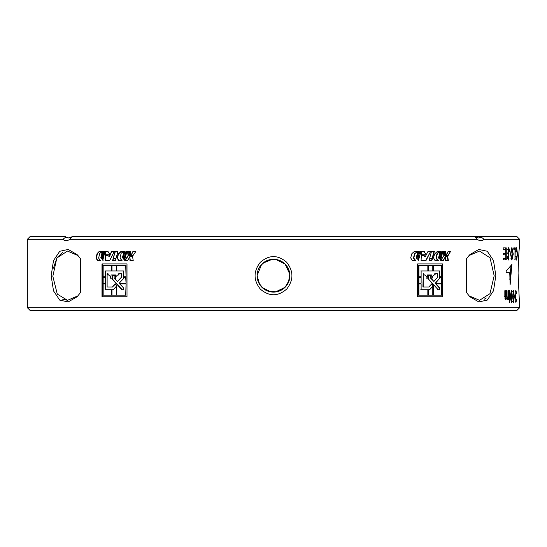 <?xml version="1.0" encoding="UTF-8"?>
<svg xmlns="http://www.w3.org/2000/svg" width="547" height="547" viewBox="0 0 547 547"><rect width="100%" height="100%" fill="white"/><g stroke="black" fill="none" stroke-linecap="round" stroke-linejoin="round"><path stroke-width="0.82" d="M518.077 273.083C518.604 256.399 519.13 247.237 519.65 245.596L519.65 239.312L484.102 239.312C481.934 241.118 479.657 241.118 477.278 239.312L69.722 239.312C67.343 241.118 65.072 241.118 62.898 239.312L27.35 239.312L27.35 307.688L519.65 307.688L518.077 273.083M515.589 297.069L515.917 302.737L516.539 299.571L515.917 301.5L515.93 291.442L516.559 293.65L515.91 290.197L515.589 297.069M512.56 296.515L513.483 290.177L514.344 296.515L513.496 302.758L512.56 296.515M513.777 247.894L515.288 247.894L514.987 259.859L514.987 249.309L513.777 249.309L513.777 247.894L514.481 247.894L514.481 249.309M510.433 254.054L511.93 247.688L513.277 254.054L511.903 260.078L510.433 254.054M506.043 271.209L506.399 272.303L509.202 272.303L509.825 274.491L510.125 284.741L511.903 264.44L506.043 271.209M466.317 259.039L469.859 254.635L478.769 249.466L487.254 251.237L493.483 260.488L495.842 275.572L493.517 290.765L487.268 300.091L478.81 301.923L469.846 296.727L466.317 292.33L466.317 259.039M260.228 262.389C268.953 254.752 277.732 254.676 286.566 262.17C293.623 271.073 293.698 280.009 286.772 288.98C278.081 296.611 269.309 296.686 260.44 289.213C253.37 280.344 253.295 271.401 260.228 262.389M259.702 284.556L257.09 275.688L261.61 264.379M262.922 263.141L272.228 259.326M275.791 259.442L285.103 264.085M285.131 264.105L289.848 274.293M289.301 280.064L285.096 287.298L275.394 291.982M270.697 291.845L262.02 287.414M80.682 292.337L77.141 296.741L68.231 301.91L59.746 300.139L53.517 290.888L51.158 275.804L53.483 260.611L59.732 251.285L68.19 249.453L77.154 254.649L80.682 259.046L80.682 292.337M503.199 247.894L506.255 247.894L506.255 259.859L503.295 259.859L503.295 258.444L505.736 258.444L505.736 254.786L503.295 254.786L503.295 253.384L505.736 253.384L505.736 249.309L503.199 249.309L503.199 247.894M515.896 256.577L516.662 260.112L517.483 253.911L516.662 247.675L515.855 251.688L516.129 252.092L516.696 249.035L517.264 253.993L516.683 258.772L516.156 256.208L515.896 256.577M507.848 256.379L508.806 258.676L508.703 247.675L510.071 251.736L509.66 251.866L508.614 249.083L508.751 260.078L507.377 256.481L507.848 256.379M508.231 290.696L508.683 290.696L508.683 299.606L508.279 299.606L508.279 298.361L507.425 299.818L506.659 298.252L505.743 299.831L504.833 296.809L504.833 290.696L505.339 290.696L505.339 296.31L505.872 298.505L506.584 295.879L506.584 290.696L507.062 290.696L507.062 296.515L507.554 298.532L508.231 295.325L508.231 290.696M511.356 290.177L511.753 290.177L511.753 302.484L511.329 302.484L509.578 292.823L509.578 302.484L509.134 302.484L509.134 290.177L509.606 290.177L511.356 299.852L511.356 290.177M443.302 251.34L444.362 251.34L444.8 254.779L443.747 254.779L443.302 251.34M417.614 263.928L417.614 296.748L442.865 296.748L442.865 263.928L417.614 263.928M446.195 256.42L447.74 256.42L448.328 260.536L445.525 260.536L445.354 256.659L443.48 260.536L440.882 260.536L443.808 255.593L445.819 255.593L446.195 256.42L445.436 255.593M437.402 251.34L434.55 254.04L433.545 257.863L434.981 260.536L438.291 260.536L436.732 258.717L436.438 257.268L437.477 253.282L438.229 252.564L439.911 252.564L438.626 257.562L439.255 258.382L441.053 251.34L437.402 251.34M446.311 255.565L448.143 255.565L450.632 251.34L448.137 251.34L446.311 255.565M439.918 259.257L440.636 260.201L442.879 251.34L441.935 251.34L439.918 259.257M425.334 256.598L423.993 255.49L421.313 255.49L421.081 260.536L426.017 260.536L430.715 251.34L428.034 251.34L426.441 254.444L424.274 252.14L424.274 251.34L421.505 251.34L421.347 254.738L426.291 254.738L425.334 256.598L424.534 256.775M414.517 251.34L411.912 253.589L410.681 257.863L412.253 260.536L415.713 260.536L413.717 258.075L415.016 253.528L416.048 252.625L417.648 252.625L416.281 257.466L416.985 258.341L418.947 251.34L414.517 251.34M444.916 251.34L445.771 251.34L446.208 254.779L445.354 254.779L444.916 251.34M417.676 259.203L418.51 260.242L420.999 251.34L419.877 251.34L417.676 259.203M429.491 258.868L429.046 260.536L431.925 260.536L432.362 258.868L429.491 258.868M431.508 251.34L429.682 258.163L432.554 258.163L434.352 251.34L431.508 251.34M127.492 251.34L128.675 251.34L129.167 254.779L127.984 254.779L127.492 251.34M102.002 263.928L102.002 296.748L127.007 296.748L127.007 263.928L102.002 263.928M130.754 256.42L132.524 256.42L133.215 260.536L129.988 260.536L129.789 256.659L127.683 260.536L124.825 260.536L128.053 255.593L130.323 255.593L130.754 256.42M121.106 251.34L118.145 254.04L117.113 257.863L118.583 260.536L122.043 260.536L120.402 258.717L120.094 257.268L121.181 253.282L121.974 252.564L123.779 252.564L122.405 257.562L123.068 258.382L125.017 251.34L121.106 251.34M130.883 255.565L133.003 255.565L135.936 251.34L132.989 251.34L130.883 255.565L133.304 251.34M123.786 259.257L124.559 260.201L127.02 251.34L125.974 251.34L123.786 259.257L124.887 260.201M109.974 254.738L110.337 254.738L109.427 256.598L107.807 255.49L105.332 255.49L105.12 260.536L109.715 260.536L114.275 251.34L111.65 251.34L110.118 254.444L108.067 252.14L108.067 251.34L105.509 251.34L105.366 254.738L109.974 254.738L108.99 256.775M99.301 251.34L97.079 253.589L96.046 257.863L97.366 260.536L100.333 260.536L98.61 258.075L99.732 253.528L100.627 252.625L102.036 252.625L100.833 257.466L101.448 258.341L103.192 251.34L99.301 251.34M129.297 251.34L130.268 251.34L130.76 254.779L129.796 254.779L129.297 251.34M102.057 259.203L102.802 260.242L105.045 251.34L104.026 251.34L102.057 259.203L103.178 260.242M113.072 258.868L112.634 260.536L115.479 260.536L115.923 258.868L113.072 258.868M115.061 251.34L113.256 258.163L116.108 258.163L117.94 251.34L115.061 251.34M519.65 307.688L516.915 310.423L30.085 310.423L27.35 307.688M27.35 239.312L30.085 236.577L65.688 236.577L65.64 237.193L68.505 237.945L72.594 236.577L474.502 236.577L477.285 239.312M72.498 236.577L69.715 239.312M478.351 237.945L474.502 236.577L516.915 236.577L519.65 239.312M68.601 237.945L65.647 237.193L62.898 239.319L65.64 237.193M481.312 236.577L481.36 237.193L481.312 236.577M478.495 237.945L481.353 237.193L484.102 239.319L481.353 237.186M289.91 275.688A16.41 16.41 0 0 0 261.91 264.071A16.41 16.41 0 0 0 267.209 290.847A16.41 16.41 0 0 0 289.91 275.688M288.481 282.396L289.807 273.883L285.65 264.659M277.876 259.873L271.168 259.442L277.821 259.859M265.261 261.493L271.127 259.449L265.24 261.507L260.481 265.698M258.847 283.072L263.387 288.611M268.324 291.264L276.638 291.797L283.284 288.857M276.7 291.783L283.537 288.666M271.832 292.002L268.317 291.257M468.936 295.77L479.528 300.303L489.975 293.677L494.173 275.743L490.023 257.781L479.528 251.073L468.943 255.606M486.269 297.971L484.341 299.188M78.064 255.606L67.486 251.073L56.84 258.006L52.833 276.29L57.285 294.101L67.493 300.303L62.659 299.188M53.435 268.174L56.936 257.842L63.008 252.023M67.527 300.303L78.043 295.79M505.476 247.894L505.476 249.309M505.476 253.384L505.476 254.786M505.476 258.444L505.476 259.859M509.825 279.373L511.007 265.603M516.43 249.035L516.272 248.249M511.527 247.9L512.026 249.063M511.917 249.042L510.871 254.054L511.903 258.71L512.901 253.323L511.917 249.042L510.946 249.097M510.871 254.054L510.077 254.054M510.939 258.663L511.903 258.717M512.04 258.683L511.513 259.873M507.575 258.485L508.792 258.676M508.293 247.791L509.052 249.302M510.071 251.736L509.284 251.736M508.642 249.09L507.5 249.247M507.431 252.946L508.956 255.107M508.983 258.628L508.348 259.948M514.18 249.309L513.777 249.309M515.288 259.859L514.481 259.859M506.378 297.896L506.488 298.252M506.686 298.484L507.561 298.505M507.062 296.515L506.283 296.515M504.943 298.45L505.866 298.505M505.339 296.31L504.566 296.31M505.825 298.505L505.353 299.599M506.659 298.252L505.879 298.252M507.466 298.518L507.048 299.585M508.279 298.361L507.493 298.361M512.929 296.515L513.489 291.421L514.023 296.515L513.483 301.5L512.929 296.515L512.129 296.515M513.072 290.628L513.277 291.421M513.277 301.5L513.086 302.272M511.356 299.852L510.563 299.852M509.134 291.845L509.312 292.823M509.578 292.823L508.792 292.823M510.96 299.852L510.96 300.371M516.539 299.571L515.732 299.571M515.506 302.012L515.595 301.5M516.559 293.65L515.753 293.65M515.602 291.442L515.493 290.84M426.441 254.444L423.939 252.14L423.939 251.34M424.992 256.598L423.993 255.49M425.682 260.536L430.715 251.34M440.26 260.201L442.502 251.34L442.879 251.34M416.664 258.341L418.626 251.34M415.392 260.536L413.409 258.075L414.701 253.528L416.048 252.625M447.754 255.565L450.632 251.34M445.388 251.34L445.826 254.779M438.885 258.382L440.684 251.34M437.928 260.536L436.369 258.717L436.075 257.268L437.108 253.282L438.229 252.564M418.188 260.242L420.999 251.34M447.35 256.42L447.938 260.536M445.354 256.659L443.104 260.536M431.569 260.536L432.014 258.868M432.786 270.956L428.027 270.956L428.027 265.534L432.786 265.534L432.786 270.956M428.369 270.956L428.369 265.534M436.096 283.886L439.72 287.968L439.72 289.719L438.14 289.719L428.506 279.086L428.506 275.332L430.578 275.332L430.578 277.794L433.908 281.452L437.696 277.226L437.696 273.705L435.111 273.705L435.111 274.758L434.031 274.997L432.39 276.57L431.891 278.368L431.658 274.936L427.412 274.936L427.173 278.368L426.667 276.57L424.964 274.997L423.843 274.758L423.843 273.705L423.255 273.705L423.255 286.997L428.841 286.997L431.699 283.886L433.306 285.657L433.306 295.141L441.696 295.141L441.696 283.886L435.74 283.886L439.35 287.968L439.35 289.719L437.771 289.719M439.72 287.968L439.35 287.968M428.157 275.332L430.229 275.332L430.229 277.794L433.908 281.452M430.578 277.794L430.229 277.794M435.111 273.705L434.749 273.705L434.749 274.758M437.333 273.705L434.749 273.705M434.55 274.758L434.195 274.997M434.031 274.997L432.349 276.57M432.39 276.57L431.535 278.368M432.39 277.411L432.034 277.411M432.178 277.637L431.829 277.637M432.178 278.129L431.829 278.129M427.412 274.936L426.831 278.368M427.412 278.156L427.07 278.156M424.629 274.997L424.089 274.997M424.089 274.758L423.508 274.758M423.255 273.705L422.92 286.997L428.492 286.997M431.344 283.886L432.951 285.657L432.951 295.141L433.306 295.141M433.306 285.657L432.951 285.657M439.72 276.789L439.72 270.956L433.306 270.956L433.306 265.534L441.696 265.534L441.696 276.789L439.35 276.789L439.35 270.956M441.32 276.789L439.35 276.789M433.306 265.534L432.951 265.534L432.951 270.956L433.306 270.956M442.489 296.748L442.489 263.928M441.696 283.209L435.221 283.209L439.35 278.546L439.35 277.466L441.696 277.466L441.696 283.209M441.32 283.209L435.221 283.209M435.576 283.209L439.35 278.546M439.72 278.546L439.72 277.466M432.786 286.3L432.786 295.141L428.027 295.141L428.027 289.719L429.662 289.719L432.786 286.3L429.313 289.719M428.369 295.141L428.369 289.719M427.836 295.141L427.836 289.719L421.115 289.719L421.115 283.886L418.592 283.886L418.592 295.141L427.836 295.141M427.494 289.719L420.787 289.719M420.787 283.886L418.592 283.886M418.913 283.886L418.913 295.141M421.115 283.209L421.115 277.466L418.592 277.466L418.592 283.209L421.115 283.209M420.787 277.466L418.592 277.466M418.913 277.466L418.913 283.209M427.494 270.956L420.787 270.956M418.592 276.789L418.592 265.534L427.836 265.534L427.836 270.956L421.115 270.956L421.115 276.789L418.592 276.789M418.913 276.789L418.913 265.534M432.198 258.163L433.997 251.34M443.979 251.34L444.424 254.779M112.012 251.34L110.118 254.444M105.879 251.34L105.735 254.738L105.366 254.738M109.427 256.598L108.826 256.741M105.708 255.49L105.489 260.536L105.12 260.536M126.302 251.34L124.114 259.257M99.691 251.34L97.469 253.589L96.443 257.863L97.756 260.536M102.036 252.625L102.419 252.625L101.216 257.466L101.831 258.341M100.833 257.466L101.216 257.466M130.118 254.779L129.618 251.34M121.448 251.34L118.487 254.04L117.461 257.863L118.931 260.536M123.779 252.564L122.74 257.562L123.403 258.382M104.409 251.34L102.439 259.203M125.154 260.536L128.374 255.593M130.302 260.536L129.789 256.659M113.427 258.868L112.634 260.536M116.347 270.956L111.971 270.956L111.971 265.534L116.696 265.534L116.696 270.956L116.347 270.956L116.347 265.534M125.714 283.886L119.738 283.886L123.567 287.968L123.567 289.719L121.885 289.719L112.108 279.086L112.108 275.332L114.138 275.332L114.138 277.794L117.482 281.452L121.413 277.226L121.413 273.705L118.72 273.705L118.72 274.758L117.612 274.997L115.943 276.57L115.444 278.368L115.212 274.936L111.048 274.936L110.822 278.368L110.33 276.57L108.716 274.997L107.663 274.758L107.663 273.705L107.116 273.705L107.116 286.997L112.436 286.997L115.253 283.886L116.873 285.657L116.873 295.141L125.714 295.141L126.042 283.886L120.08 283.886M125.714 295.141L126.042 283.886M123.902 289.719L122.22 289.719L112.463 279.086L112.463 275.332L114.494 275.332M112.108 279.086L112.463 279.086M117.482 281.452L121.755 277.226L121.755 273.705L119.061 273.705M121.413 277.226L121.755 277.226M121.413 273.705L121.755 273.705M119.061 274.758L118.487 274.758M118.487 274.997L117.961 274.997M115.793 278.368L115.561 274.936L115.212 274.936M115.212 278.156L115.561 278.156M111.178 278.368L110.33 276.57M110.535 278.129L110.897 278.129M110.535 277.637L110.897 277.637M110.33 277.411L110.692 277.411M110.385 276.57L109.085 274.997L108.21 274.758M108.716 274.997L109.085 274.997M108.21 274.997L108.579 274.997M107.663 273.705L108.032 273.705L108.032 274.758M112.436 286.997L115.602 283.886M107.485 286.997L112.791 286.997M125.714 276.789L123.567 276.789L123.567 270.956L116.873 270.956L116.873 265.534L126.042 265.534L126.042 276.789L125.714 265.534M123.902 270.956L117.222 270.956M102.385 263.928L102.385 296.748M125.714 283.209L119.205 283.209L123.567 278.546L123.567 277.466L126.042 277.466L126.042 283.209L125.714 277.466M123.902 277.466L126.042 277.466M116.347 295.141L111.971 295.141L111.971 289.719L113.236 289.719L116.347 286.3L116.696 286.3L116.696 295.141L116.347 295.141L116.347 286.3M112.333 289.719L113.591 289.719M111.458 295.141L111.458 289.719L111.82 289.719L111.82 295.141L103.157 295.141L103.157 283.886L105.523 283.886L105.523 289.719M111.458 289.719L105.147 289.719L105.147 283.886M105.147 283.209L105.147 277.466L105.523 277.466L105.523 283.209L103.157 283.209L103.157 277.466L105.147 277.466M103.54 283.209L105.523 283.209M105.147 276.789L103.157 276.789L103.157 265.534L111.82 265.534L111.82 270.956L105.147 270.956L105.147 276.789L105.523 276.789L103.54 276.789M105.523 270.956L105.523 276.789M111.458 265.534L111.458 270.956M115.417 251.34L113.256 258.163M128.306 254.779L127.813 251.34M513.277 254.054L512.477 254.054M514.344 296.515L513.544 296.515M437.477 253.282L437.108 253.282M436.438 257.268L436.075 257.268M436.732 258.717L436.369 258.717M96.046 257.863L96.443 257.863M97.079 253.589L97.469 253.589M117.113 257.863L117.461 257.863M118.145 254.04L118.487 254.04M516.696 249.035L515.883 249.035M516.683 258.772L515.869 258.772M513.489 291.421L512.689 291.421M513.483 301.5L512.683 301.5M515.917 301.5L515.11 301.5M515.965 297.534L515.158 297.534M515.896 296.344L515.089 296.344M515.93 291.442L515.124 291.442"/></g></svg>
